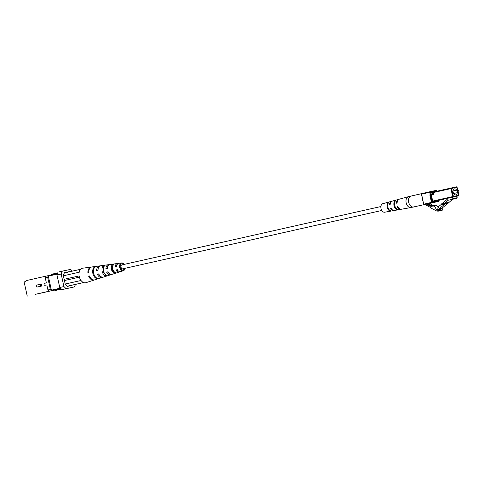 <?xml version="1.0" encoding="UTF-8"?>
<svg xmlns="http://www.w3.org/2000/svg" width="483" height="483" viewBox="0 0 483 483"><rect width="100%" height="100%" fill="white"/><g stroke="black" fill="none" stroke-linecap="round" stroke-linejoin="round"><path stroke-width="0.72" d="M380.87 206.537L121.903 264.895A2.017 1.34 77.3 0 0 121.034 267.147A2.017 1.34 77.3 0 0 122.791 268.832L381.757 210.473M439.874 210.419L442.875 209.767L442.657 208.777L439.657 209.429L439.874 210.419A4.806 3.586 77.8 0 1 438.588 211.083A4.806 3.586 77.8 0 1 436.656 210.817A1.63 1.22 77.8 0 1 436.384 210.926A1.63 1.22 77.8 0 1 434.929 209.87L434.742 209.773A1.63 1.22 77.8 0 1 434.465 209.876A1.63 1.22 77.8 0 1 433.016 208.825L432.828 208.728A1.63 1.22 77.8 0 1 432.551 208.831A1.63 1.22 77.8 0 1 431.096 207.781L426.308 205.172A1.026 0.767 77.8 0 1 425.783 204.412L427.642 203.838L427.642 204.72L429.792 205.891A5.126 3.828 -102.2 0 0 431.995 206.253A5.126 3.828 -102.2 0 0 432.834 205.921L436.119 205.16L438.443 207.907M427.66 203.917L430.643 203.186L427.642 203.838M430.661 203.271L430.643 204.067L432.792 205.239A5.126 3.828 -102.2 0 0 433.945 205.631M437.846 208.898L436.064 209.284A4.896 3.659 -102.2 0 0 437.894 210.298A2.131 1.594 -102.2 0 0 438.649 210.371A2.131 1.594 -102.2 0 0 439.657 209.429M432.834 205.921C434.368 206.054 435.443 207.177 436.064 209.284M439.301 209.99L437.894 210.298M442.875 209.767A4.806 3.586 77.8 0 1 441.589 210.437L438.588 211.083M456.701 190.205A3.079 2.047 77.3 0 0 454.503 188.859A3.079 2.047 77.3 0 0 454.491 188.859A3.079 2.047 77.3 0 0 453.169 192.306A3.079 2.047 77.3 0 0 455.831 194.866A3.079 2.047 77.3 0 0 455.843 194.866A3.079 2.047 77.3 0 0 457.262 192.705M458.844 191.57A1.28 0.851 -102.7 0 1 458.838 191.63A1.28 0.851 -102.7 0 1 458.252 192.482A1.28 0.851 -102.7 0 1 457.135 191.419A1.28 0.851 -102.7 0 1 457.685 189.982A1.28 0.851 -102.7 0 1 457.691 189.982A1.28 0.851 -102.7 0 1 458.578 190.495A1.28 0.851 -102.7 0 1 458.615 190.556M457.552 190.012L456.948 187.277L451.611 188.436L453.386 196.448L458.85 195.265L458.234 192.488A1.28 0.851 -102.7 0 1 458.246 192.482L453.634 193.52M458.379 192.192A1.026 0.682 77.3 0 0 458.85 191.51A1.026 0.682 77.3 0 0 458.645 190.604A1.026 0.682 77.3 0 0 457.932 190.187A1.026 0.682 77.3 0 0 457.486 191.334A1.026 0.682 77.3 0 0 458.379 192.192M439.482 209.761L437.598 209.302L438.691 206.501L441.619 204.158M447.807 203.506L444.807 204.158A0.513 0.38 -102.2 0 0 444.958 203.85L445.012 203.385A0.513 0.38 77.8 0 1 445.163 203.083L448.164 202.431A0.513 0.38 -102.2 0 0 448.013 202.739L447.958 203.198A0.513 0.38 77.8 0 1 447.807 203.506L441.794 208.312L438.793 208.964L438.993 209.87M441.794 208.312L441.933 208.934M444.807 204.158L438.793 208.964M443.237 203.85L441.981 204.852L441.516 203.965L442.772 202.963L443.237 203.85L443.901 203.705L443.436 202.818L442.772 202.963M441.981 204.852L443.316 204.563L445.163 203.083M447.856 203.452L452.607 199.268L448.272 200.21L443.901 203.705M442.042 203.548L447.94 198.712L447.838 198.229L452.505 197.179L452.831 198.652L457.166 197.716A0.513 0.38 77.8 0 1 456.906 198.302L452.607 199.268M456.906 198.302L448.272 200.21M452.571 199.238A0.513 0.38 -102.2 0 0 452.831 198.652M452.505 197.179L456.84 196.237L457.166 197.716M399.036 199.286A5.114 3.405 77.3 0 0 398.656 199.358L392.377 201.079A4.818 3.206 -102.7 0 0 390.27 204.231L389.872 204.846L389.552 204.394L390.27 204.237M389.872 204.846L389.552 204.394A4.782 3.182 77.3 0 1 391.641 201.278A4.782 3.182 77.3 0 1 392.021 201.212M397.129 202.685L396.742 203.295L396.404 202.848L397.123 202.691A5.15 3.423 -102.7 0 1 399.399 199.153L408.473 196.666A5.579 3.713 -102.7 0 0 406.185 202.872A5.579 3.713 -102.7 0 0 410.924 207.551L401.663 209.199A5.15 3.423 -102.7 0 1 398.07 206.941L397.346 207.104A5.114 3.405 77.3 0 0 400.908 209.332A5.114 3.405 77.3 0 0 401.276 209.23M396.742 203.295L396.404 202.848A5.114 3.405 77.3 0 1 398.656 199.358M391.641 201.278L382.778 203.711A4.359 2.898 77.3 0 0 380.99 208.553A4.359 2.898 77.3 0 0 384.691 212.212L393.742 210.606A4.782 3.182 77.3 0 0 394.11 210.503M387.143 207.165A4.655 3.097 -102.7 0 1 387.849 202.818L388.592 202.606A4.691 3.121 77.3 0 0 387.867 207.002A4.691 3.121 77.3 0 0 390.385 210.697L389.624 210.823A4.655 3.097 -102.7 0 1 387.143 207.165M394.025 205.613A4.993 3.321 -102.7 0 1 394.865 200.85L395.607 200.644A5.029 3.345 77.3 0 0 394.75 205.45A5.029 3.345 77.3 0 0 397.557 209.465L396.803 209.592A4.993 3.321 -102.7 0 1 394.025 205.613M400.908 209.332L394.496 210.467A4.818 3.206 -102.7 0 1 391.212 208.487L390.596 208.101L390.493 208.65A4.782 3.182 77.3 0 0 393.742 210.606M397.346 207.104L397.467 206.549M397.461 206.549L398.07 206.941M422.975 201A5.639 3.755 -102.7 0 1 422.166 197.36M40.838 286.22L37.1 287.065A1.014 0.755 77.8 0 1 36.66 285.091L40.397 284.245L40.838 286.22L41.804 286.014L41.363 284.034L40.397 284.245M38.06 286.854L37.094 287.065L38.06 286.854A1.014 0.755 -102.2 0 0 38.066 286.854L41.804 286.014M45.897 285.091A1.014 0.755 -102.2 0 0 45.903 285.091L44.943 285.296A1.014 0.755 77.8 0 1 44.502 283.322L46.368 282.899L45.245 277.828L45.891 276.167L48.318 275.624L47.672 277.284L45.245 277.828M45.903 285.091A1.014 0.755 -102.2 0 0 45.909 285.085L44.943 285.296L45.903 285.091M49.224 291.189L47.932 289.945L50.359 289.402L51.651 290.639L35.162 294.37M47.672 277.284L50.359 289.402M46.809 284.873L47.932 289.945M41.127 293.03L37.897 293.749M41.792 292.885L41.055 293.096M38.066 293.767L54.778 290.017M35.15 294.376L41.719 292.952M45.891 276.167L26.915 280.442L24.15 282.12L27.259 296.139M72.432 285.097L67.481 286.437L65.259 284.294L63.321 275.533L64.432 272.666L69.455 271.802M65.531 272.684L69.262 271.621M65.344 272.503L64.414 272.702M57.791 272.853L51.301 274.32L51.433 274.924M60.876 288.586L54.766 289.963L54.905 290.591L61.456 289.142M54.905 290.591L61.432 289.118M48.318 275.624L57.525 273.547M60.858 288.568L51.651 290.639M51.85 290.597L51.403 290.168L48.3 276.149L48.517 275.576M51.403 290.168L60.411 288.14M57.302 274.121L48.3 276.149M72.432 271.126L70.596 269.363L62.265 271.168L61.154 274.036L56.97 274.978L58.081 272.116L62.265 271.168M61.963 289.637L59.741 287.494L63.925 286.552L66.147 288.695L61.963 289.637L74.485 286.884L75.439 284.421M63.925 286.552L61.154 274.036M74.485 286.884L66.147 288.695M59.741 287.494L56.97 274.978M116.928 269.78A3.58 2.385 -102.7 0 1 116.88 270.124M117.683 270.196A4.703 3.127 -102.7 0 1 117.58 270.788M116.355 265.366A4.703 3.127 -102.7 0 1 116.705 265.855M117.737 270.885A3.52 2.343 77.3 0 0 117.93 270.516M116.789 265.463A3.52 2.343 77.3 0 0 116.457 265.209M107.093 267.588A4.003 2.663 -102.7 0 1 107.353 267.896M108.361 272.364A4.003 2.663 -102.7 0 1 108.258 272.756M118.136 263.525A4.371 2.904 77.3 0 0 117.447 263.501A4.371 2.904 77.3 0 0 115.256 266.731L116.644 266.423A4.25 2.826 -102.7 0 1 118.776 263.32L121.625 262.933A4.003 2.663 -102.7 0 1 124.149 264.388M120.472 264.769A3.339 2.222 -102.7 0 1 121.07 265.457L119.808 265.747M120.502 265.59A4.371 2.904 77.3 0 0 120.297 265.233M117.109 264.612A3.405 2.264 77.3 0 0 115.95 266.574M109.212 264.708A5.156 3.429 77.3 0 0 108.524 264.702A5.156 3.429 77.3 0 0 105.928 268.832L107.317 268.518A5.041 3.351 -102.7 0 1 109.852 264.521L117.447 263.501M112.213 266.815A3.761 2.5 -102.7 0 1 112.599 267.371L112.08 267.485M107.624 266.658A3.822 2.542 77.3 0 0 106.864 268.62M100.289 265.904A5.947 3.955 77.3 0 0 99.607 265.91A5.947 3.955 77.3 0 0 96.612 270.927L98.001 270.613A5.826 3.876 -102.7 0 1 100.935 265.728L108.524 264.702M98.097 269.2A4.244 2.826 77.3 0 0 97.789 270.661M103.35 269.46L103 269.538M91.637 267.008A6.684 4.444 77.3 0 0 91.251 267.033A6.684 4.444 77.3 0 0 87.9 272.883L88.691 272.708A6.617 4.401 -102.7 0 1 92.011 266.93L99.607 265.91M114.326 271.887L114.356 273.155L115.636 272.738A4.588 3.049 77.3 0 1 112.829 268.983A4.588 3.049 77.3 0 1 113.789 264.412L112.454 264.587L112.956 265.747M114.091 271.953A3.58 2.385 -102.7 0 1 112.177 269.14A3.58 2.385 -102.7 0 1 112.72 265.789M114.356 273.155A4.703 3.127 -102.7 0 1 111.446 269.297A4.703 3.127 -102.7 0 1 112.454 264.587M105.469 274.64L105.759 275.95L107.039 275.533A5.373 3.574 77.3 0 1 103.543 271.072A5.373 3.574 77.3 0 1 104.829 265.572L103.495 265.747L103.785 267.039M105.046 274.199A4.003 2.663 -102.7 0 1 103.127 271.174A4.003 2.663 -102.7 0 1 103.573 267.66M105.759 275.95A5.494 3.653 -102.7 0 1 102.154 271.386A5.494 3.653 -102.7 0 1 103.495 265.747M97.041 278.214L97.155 278.733L97.892 278.492A6.213 4.136 77.3 0 1 93.66 273.3A6.213 4.136 77.3 0 1 95.302 266.821L94.541 266.924L94.65 267.431M97.155 278.733A6.279 4.178 -102.7 0 1 92.869 273.475A6.279 4.178 -102.7 0 1 94.541 266.924M121.197 269.218A4.371 2.904 77.3 0 0 121.227 268.85L120.527 269.001M116.675 269.834L115.974 269.985L116.675 269.834A3.405 2.264 77.3 0 0 118.583 271.144M115.974 269.985A4.371 2.904 77.3 0 0 119.361 272.007A4.371 2.904 77.3 0 0 119.977 271.688M125.037 268.331A4.003 2.663 -102.7 0 1 123.376 270.728L120.641 271.597A4.25 2.826 -102.7 0 1 117.363 269.677M121.788 268.717A3.339 2.222 -102.7 0 1 121.553 269.562M107.588 271.881L106.652 272.086L107.588 271.881A3.822 2.542 77.3 0 0 109.134 273.366M106.652 272.086A5.156 3.429 77.3 0 0 110.788 274.749A5.156 3.429 77.3 0 0 111.404 274.447M119.361 272.007L112.068 274.338A5.041 3.351 -102.7 0 1 108.041 271.772M113.324 270.625A3.761 2.5 -102.7 0 1 113.215 271.259M104.093 272.708L103.742 272.786L104.099 272.714M98.508 273.921L97.337 274.181L98.508 273.921A4.244 2.826 77.3 0 0 99.444 275.153M97.337 274.181A5.947 3.955 77.3 0 0 102.215 277.483A5.947 3.955 77.3 0 0 102.831 277.194M110.788 274.749L103.489 277.079A5.826 3.876 -102.7 0 1 98.725 273.867M89.415 275.968L88.618 276.137L89.415 275.962A6.617 4.401 -102.7 0 0 94.916 279.814L102.215 277.483M88.618 276.137A6.684 4.444 77.3 0 0 94.185 280.049A6.684 4.444 77.3 0 0 94.547 279.911M123.521 264.533A3.206 2.131 77.3 0 0 121.71 263.724A3.206 2.131 77.3 0 0 120.267 267.316A3.206 2.131 77.3 0 0 123.117 269.973A3.206 2.131 77.3 0 0 124.409 268.47M123.376 270.728A4.003 2.663 -102.7 0 1 119.748 267.431A4.003 2.663 -102.7 0 1 121.625 262.933M94.185 280.049L85.974 282.67A7.438 4.945 -102.7 0 1 83.571 282.555A7.438 4.945 -102.7 0 1 82.847 282.193A7.438 4.945 -102.7 0 1 79.23 276.542A7.438 4.945 -102.7 0 1 80.124 269.912A7.438 4.945 -102.7 0 1 80.631 269.285A7.438 4.945 -102.7 0 1 82.714 268.186L91.251 267.033M64.317 272.955L80.341 269.345L80.124 269.912M79.17 272.225L63.376 275.787M65.205 284.046L81.005 280.484M82.847 282.193L83.281 282.615L67.264 286.226M67.288 286.25L83.625 282.573M79.387 277.17L64.426 280.538M79.109 275.92L64.154 279.289M430.516 203.711L427.515 204.363M430.643 204.067L427.642 204.72M432.792 205.239L429.792 205.891M458.476 195.869A0.513 0.344 -102.7 0 1 458.464 195.875A0.513 0.513 0 0 0 458.85 195.265L458.723 195.295A0.513 0.38 77.8 0 1 458.458 195.875L433.142 201.538A0.513 0.344 -102.7 0 1 432.696 201.109L431.989 201.266A1.026 0.682 77.3 0 0 432.877 202.123L431.506 202.419L429.93 195.313A1.026 0.767 -102.2 0 1 430.456 194.142L432.357 193.713L432.158 192.814L430.256 193.242A0.513 0.344 -102.7 0 1 430.474 192.669L432.382 192.24A0.513 0.38 77.8 0 1 432.865 192.657L433.571 192.5L433.77 193.399A1.026 0.767 -102.2 0 1 433.245 194.571L431.343 194.999L432.696 201.109L452.68 196.605L450.905 188.593L433.571 192.5A0.513 0.344 77.3 0 1 433.794 191.926L456.459 186.861A0.513 0.38 77.8 0 1 456.948 187.277L456.948 187.283M429.93 195.313L430.637 195.156A0.513 0.38 77.8 0 1 430.896 194.571A0.513 0.344 77.3 0 1 431.343 194.999L430.637 195.156L432.213 202.268A0.513 0.38 77.8 0 1 431.947 202.848L424.291 204.575A0.513 0.344 77.3 0 1 423.845 204.146L431.506 202.419A0.513 0.344 77.3 0 0 431.947 202.848L438.618 201.405A0.513 0.344 77.3 0 0 438.63 201.399L430.963 203.126L438.618 201.405A0.513 0.513 0 0 0 439.005 200.789L438.769 200.312M438.618 201.405A0.513 0.38 77.8 0 0 438.878 200.819L432.877 202.123A0.513 0.38 -102.2 0 1 433.142 201.538L438.473 200.379A0.513 0.38 -102.2 0 0 438.214 200.964A1.026 0.682 77.3 0 0 438.679 200.33M421.587 194.148L423.682 204.188L421.46 194.172A0.513 0.513 0 0 1 421.846 193.562A0.513 0.344 77.3 0 0 421.629 194.136L429.284 192.409A0.513 0.344 77.3 0 1 429.508 191.836L421.846 193.562A0.513 0.344 77.3 0 0 421.846 193.562L436.173 190.387A0.513 0.38 77.8 0 1 436.662 190.803L429.284 192.409A1.026 0.767 -102.2 0 0 430.256 193.242M427.811 203.802L432.641 202.709A0.513 0.344 -102.7 0 1 432.641 202.709L427.811 203.802M430.48 203.222L435.388 202.105A0.513 0.38 77.8 0 1 435.388 202.111A0.513 0.38 77.8 0 1 435.382 202.111L435.618 202.057M430.649 203.198L430.957 203.126A0.513 0.38 77.8 0 1 430.957 203.132L430.957 203.132A0.513 0.344 77.3 0 0 430.963 203.126L430.963 203.126A0.513 0.513 0 0 0 430.963 203.126L430.649 203.198M448.013 202.739L445.012 203.385M444.958 203.85L447.958 203.198M458.723 195.289L458.107 192.518M438.473 200.379L447.844 198.265L438.479 200.379A0.513 0.344 -102.7 0 1 438.473 200.379L438.528 199.841M433.245 194.571A0.513 0.344 77.3 0 0 432.804 194.142A0.513 0.38 -102.2 0 0 433.064 193.556L433.77 193.399M430.456 194.142A0.513 0.344 -102.7 0 0 430.896 194.571L432.804 194.142A0.513 0.344 -102.7 0 1 432.357 193.713L433.064 193.556L432.865 192.657L432.158 192.814A0.513 0.344 -102.7 0 1 432.382 192.24L430.474 192.669A0.513 0.38 -102.2 0 1 429.991 192.252A0.513 0.38 77.8 0 0 429.508 191.836L436.179 190.387A0.513 0.513 0 0 1 436.789 190.779L436.662 190.803A0.513 0.38 -102.2 0 0 436.976 191.208M424.291 204.575A0.513 0.513 0 0 1 423.682 204.188L423.808 204.158M452.68 196.605L453.386 196.448A0.513 0.38 77.8 0 1 453.126 197.034A0.513 0.344 -102.7 0 1 452.68 196.605M433.794 191.926L451.122 188.02A0.513 0.344 77.3 0 0 450.905 188.593L451.611 188.436A0.513 0.38 77.8 0 0 451.128 188.02L451.128 188.02A0.513 0.513 0 0 0 451.122 188.02L456.465 186.861A0.513 0.513 0 0 1 457.075 187.253L457.679 189.982L453.072 191.02M436.62 190.815L437.139 191.22M438.878 200.819L438.896 200.282M411.148 196.001A5.639 3.755 77.3 0 0 411.13 196.007A5.639 3.755 77.3 0 0 408.703 202.305A5.639 3.755 77.3 0 0 413.587 207.014A5.639 3.755 77.3 0 0 413.611 207.014A5.639 3.755 77.3 0 0 413.629 207.008M395.022 201.562L394.865 200.85M396.803 209.592L396.646 208.867M389.624 210.823L389.449 210.014M388.024 203.615L387.849 202.818M391.218 208.493L390.493 208.65M436.723 210.848L436.384 210.926M434.803 209.803L434.465 209.876M432.889 208.759L432.551 208.831M421.695 193.623L408.473 196.666M410.924 207.551L425.752 204.273"/></g></svg>
